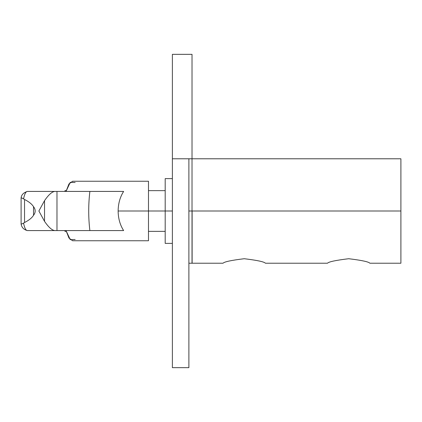 <?xml version="1.0" encoding="UTF-8"?>
<svg xmlns="http://www.w3.org/2000/svg" width="422" height="422" viewBox="0 0 422 422"><rect width="100%" height="100%" fill="white"/><g stroke="black" fill="none" stroke-linecap="round" stroke-linejoin="round"><path stroke-width="0.63" d="M172.382 158.778L172.382 367.662L188.887 367.662L188.887 158.778L172.382 158.778L192.021 158.778L192.021 54.338L172.382 54.338L172.382 158.778L172.382 54.338L192.021 54.338L192.021 158.778L188.887 158.778L188.887 367.662L172.382 367.662L172.382 158.778M400.9 263.222L400.9 211L192.021 211L192.021 263.222L192.021 211L400.9 211L400.9 158.778L192.021 158.778L192.021 211L192.021 158.778L400.9 158.778L400.9 263.222L369.883 263.222C368.628 261.777 361.559 260.274 348.677 258.723C335.801 260.274 328.733 261.777 327.477 263.222L265.438 263.222C264.183 261.777 257.119 260.274 244.238 258.723C231.362 260.274 224.293 261.777 223.038 263.222L192.021 263.222M188.887 211L192.121 211L188.887 211M192.121 263.222L192.121 211L192.121 263.222L188.887 263.222M165.192 211L118.139 211C118.207 218.411 120.038 224.937 123.63 230.576L56.975 230.576L123.63 230.576C120.038 224.937 118.207 218.411 118.139 211C118.207 203.589 120.038 197.063 123.63 191.424L89.907 191.424L123.63 191.424C120.038 197.063 118.207 203.589 118.139 211L148.486 211L148.486 181.244L148.486 240.756L148.486 211L165.192 211L165.192 243.373L165.192 211L172.387 211L165.192 211L165.192 178.627L165.192 211M75.137 239.49L70.242 239.643L66.027 230.576L68.965 238.045L72.61 240.756L148.486 240.756M64.967 230.576L64.967 231.362L64.967 230.576M27.356 191.424L56.928 191.424L27.356 191.424C25.811 191.572 24.55 194.046 23.563 198.857C24.55 194.046 25.811 191.572 27.356 191.424C23.458 192.701 21.374 194.88 21.105 197.955M56.975 230.576L56.975 191.424L89.891 191.424C88.319 204.475 88.319 217.525 89.875 230.576C88.319 217.525 88.319 204.475 89.875 191.424L56.928 191.424M148.486 181.244L72.61 181.244L68.965 183.955L66.027 191.424L70.242 182.357L75.137 182.51M66.233 190.638L64.967 190.638L64.967 191.424M21.316 198.213C20.842 197.565 21.591 197.776 23.563 198.857L24.534 199.479C28.886 201.663 31.882 204.074 33.528 206.701L33.528 206.701C35.738 209.565 35.738 212.435 33.528 215.299L33.528 215.299C31.882 217.926 28.886 220.337 24.534 222.521L23.563 223.143C21.401 224.219 20.646 224.425 21.311 223.776C20.646 224.425 21.401 224.219 23.563 223.143C24.55 227.954 25.811 230.428 27.356 230.576C25.811 230.428 24.55 227.954 23.563 223.143L24.534 222.521L24.534 199.479L23.563 198.857C21.591 197.776 20.842 197.565 21.316 198.213M27.356 230.576L54.739 230.576L27.356 230.576C23.764 229.642 21.68 227.463 21.105 224.045L21.147 223.908M54.739 230.576C51.906 230.217 48.504 227.142 44.532 221.344L38.877 211L44.532 200.65C48.504 194.858 51.906 191.783 54.739 191.424C51.906 191.783 48.504 194.858 44.532 200.656L38.877 211L44.532 221.35L44.532 200.65L44.532 221.35C48.504 227.142 51.906 230.217 54.739 230.576L56.928 230.576L54.739 230.576M33.528 215.299C35.738 212.435 35.738 209.565 33.528 206.701L33.528 215.299L33.528 206.701C31.882 204.074 28.886 201.663 24.534 199.479L24.534 222.521C28.886 220.337 31.882 217.926 33.528 215.299M103.648 230.576L113.07 230.576M103.691 191.424L113.091 191.424M148.486 231.362L165.192 231.362M64.967 231.362L66.233 231.362M21.1 224.019L21.1 197.981M165.192 190.638L148.486 190.638M165.192 243.373L172.387 243.373M172.387 178.627L165.192 178.627"/></g></svg>
